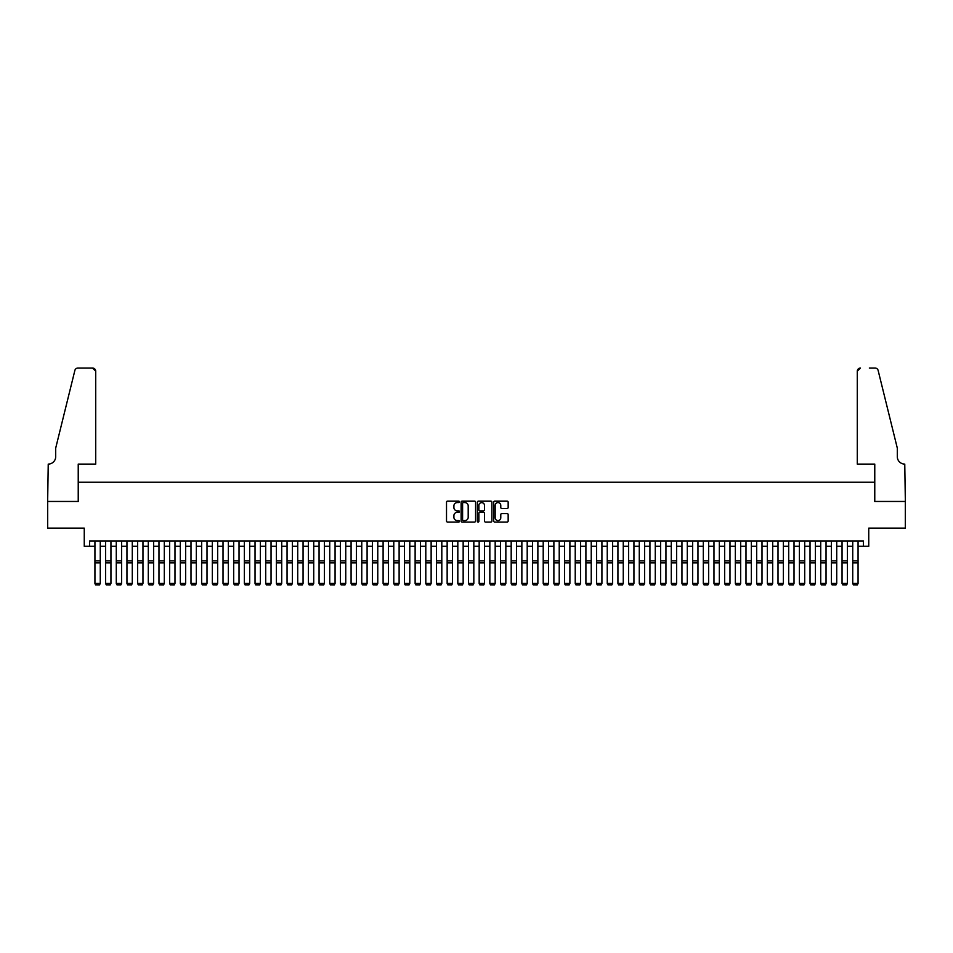 <?xml version="1.0" encoding="UTF-8"?>
<svg xmlns="http://www.w3.org/2000/svg" width="953" height="953" viewBox="0 0 953 953"><rect width="100%" height="100%" fill="white"/><g stroke="black" fill="none" stroke-linecap="round" stroke-linejoin="round"><path stroke-width="1.43" d="M459.417 501.85A0.739 0.739 0 0 0 458.691 501.111L447.565 501.111A1.048 1.048 0 0 0 446.516 502.16L446.516 521.017A1.048 1.048 0 0 0 447.565 522.065L458.691 522.065A0.739 0.739 0 0 0 459.417 521.339A0.739 0.739 0 0 0 458.691 520.6L457.249 520.6A3.347 3.347 0 0 1 453.902 517.253L453.902 515.68A3.347 3.347 0 0 1 457.249 512.321L458.691 512.321A0.739 0.739 0 0 0 459.417 511.594A0.739 0.739 0 0 0 458.691 510.856L457.249 510.856A3.347 3.347 0 0 1 453.902 507.508L453.902 505.936A3.347 3.347 0 0 1 457.249 502.576L458.691 502.576A0.739 0.739 0 0 0 459.417 501.85M507.115 508.497A1.048 1.048 0 0 0 508.163 507.449L508.163 502.16A1.048 1.048 0 0 0 507.115 501.111L494.75 501.111A1.048 1.048 0 0 0 493.714 502.16L493.714 521.017A1.048 1.048 0 0 0 494.75 522.065L507.115 522.065A1.048 1.048 0 0 0 508.163 521.017L508.163 514.632A1.048 1.048 0 0 0 507.115 513.584L501.826 513.584A1.048 1.048 0 0 0 500.778 514.632L500.778 517.801A2.799 2.799 0 0 1 497.978 520.6A2.799 2.799 0 0 1 495.179 517.801L495.179 505.388A2.799 2.799 0 0 1 497.978 502.576A2.799 2.799 0 0 1 500.778 505.388L500.778 507.449A1.048 1.048 0 0 0 501.826 508.497L507.115 508.497M89.594 546.283L89.594 540.947L863.406 540.947L863.406 546.283L868.743 546.283L868.743 528.129L905.302 528.129L905.302 501.457L874.616 501.457L874.616 482.242L78.384 482.242L78.384 501.457L47.698 501.457L47.698 528.129L84.257 528.129L84.257 546.283L94.931 546.283M475.583 502.16A1.048 1.048 0 0 0 474.534 501.111L462.169 501.111A1.048 1.048 0 0 0 461.121 502.16L461.121 521.017A1.048 1.048 0 0 0 462.169 522.065L474.534 522.065A1.048 1.048 0 0 0 475.583 521.017L475.583 502.16M478.466 501.111L490.831 501.111A1.048 1.048 0 0 1 491.879 502.16L491.879 521.017A1.048 1.048 0 0 1 490.831 522.065L485.542 522.065A1.048 1.048 0 0 1 484.493 521.017L484.493 513.369A1.048 1.048 0 0 0 483.445 512.321L479.931 512.321A1.048 1.048 0 0 0 478.882 513.369L478.882 521.339A0.739 0.739 0 0 1 478.156 522.065A0.739 0.739 0 0 1 477.417 521.339L477.417 502.16A1.048 1.048 0 0 1 478.466 501.111M100.268 546.283L105.604 546.283M110.941 546.283L116.278 546.283M121.615 546.283L126.952 546.283M132.288 546.283L137.625 546.283M142.962 546.283L148.299 546.283M153.636 546.283L158.972 546.283M164.309 546.283L169.646 546.283M174.983 546.283L180.32 546.283M185.656 546.283L190.993 546.283M196.33 546.283L201.667 546.283M207.004 546.283L212.34 546.283M217.677 546.283L223.014 546.283M228.351 546.283L233.688 546.283M239.024 546.283L244.361 546.283M249.698 546.283L255.035 546.283M260.372 546.283L265.708 546.283M271.045 546.283L276.382 546.283M281.719 546.283L287.056 546.283M292.392 546.283L297.729 546.283M303.066 546.283L308.403 546.283M313.728 546.283L319.064 546.283M324.401 546.283L329.738 546.283M335.075 546.283L340.412 546.283M345.748 546.283L351.085 546.283M356.422 546.283L361.759 546.283M367.096 546.283L372.432 546.283M377.769 546.283L383.106 546.283M388.443 546.283L393.78 546.283M399.116 546.283L404.453 546.283M409.79 546.283L415.127 546.283M420.464 546.283L425.8 546.283M431.137 546.283L436.474 546.283M441.811 546.283L447.148 546.283M452.484 546.283L457.821 546.283M463.158 546.283L468.495 546.283M473.832 546.283L479.168 546.283M484.505 546.283L489.842 546.283M495.179 546.283L500.516 546.283M505.852 546.283L511.189 546.283M516.526 546.283L521.863 546.283M527.2 546.283L532.536 546.283M537.873 546.283L543.21 546.283M548.547 546.283L553.884 546.283M559.22 546.283L564.557 546.283M569.894 546.283L575.231 546.283M580.568 546.283L585.904 546.283M591.241 546.283L596.578 546.283M601.915 546.283L607.252 546.283M612.588 546.283L617.925 546.283M623.262 546.283L628.599 546.283M633.936 546.283L639.272 546.283M644.597 546.283L649.934 546.283M655.271 546.283L660.608 546.283M665.944 546.283L671.281 546.283M676.618 546.283L681.955 546.283M687.292 546.283L692.628 546.283M697.965 546.283L703.302 546.283M708.639 546.283L713.976 546.283M719.312 546.283L724.649 546.283M729.986 546.283L735.323 546.283M740.66 546.283L745.996 546.283M751.333 546.283L756.67 546.283M762.007 546.283L767.344 546.283M772.68 546.283L778.017 546.283M783.354 546.283L788.691 546.283M794.028 546.283L799.364 546.283M804.701 546.283L810.038 546.283M815.375 546.283L820.712 546.283M826.048 546.283L831.385 546.283M836.722 546.283L842.059 546.283M847.396 546.283L852.732 546.283M858.069 546.283L863.406 546.283M463.325 502.576A0.739 0.739 0 0 0 462.598 503.315L462.598 519.861A0.739 0.739 0 0 0 463.325 520.6L464.85 520.6A3.347 3.347 0 0 0 468.197 517.253L468.197 505.936A3.347 3.347 0 0 0 464.85 502.576L463.325 502.576M484.493 505.435A2.799 2.799 0 0 0 481.682 502.636A2.799 2.799 0 0 0 478.882 505.435L478.882 509.807A1.048 1.048 0 0 0 479.931 510.856L483.445 510.856A1.048 1.048 0 0 0 484.493 509.807L484.493 505.435M94.931 583.641L95.729 584.963L94.931 583.45L100.268 583.45L99.469 584.963L95.729 584.892L99.469 584.963M100.268 540.947L100.268 583.45L99.469 584.892M94.931 540.947L94.931 583.45L95.729 584.892M95.729 464.099L95.729 371.241A3.204 3.204 0 0 0 92.536 368.037L77.967 368.037A3.204 3.204 0 0 0 74.858 370.467L55.703 448.089L55.703 456.618A7.469 7.469 0 0 1 48.234 464.099L47.65 501.457L78.229 501.457L78.229 464.099L95.729 464.099L95.729 371.241L92.536 368.037L83.673 368.037M74.858 370.467C75.668 368.716 75.668 368.716 74.858 370.467C75.668 368.716 75.668 368.716 74.858 370.467M55.703 456.618A7.469 7.469 0 0 1 48.234 464.099M857.271 464.099L857.271 371.241L857.271 464.099L874.771 464.099L874.771 501.457L905.35 501.457L904.766 464.099A7.469 7.469 0 0 1 897.297 456.618A7.469 7.469 0 0 0 904.766 464.099M891.424 424.288L878.142 370.467L897.297 448.089L897.297 456.618M869.327 368.037L875.033 368.037A3.204 3.204 0 0 1 878.142 370.467C877.332 368.716 877.332 368.716 878.142 370.467C877.332 368.716 877.332 368.716 878.142 370.467M860.464 368.037A3.204 3.204 0 0 0 857.271 371.241L860.464 368.037M105.604 583.641L106.402 584.963L105.604 583.45L110.941 583.45L110.143 584.963L106.402 584.892L110.143 584.963M116.278 583.641L117.076 584.963L116.278 583.45L121.615 583.45L120.817 584.963L117.076 584.892L120.817 584.963M126.952 583.641L127.75 584.963L126.952 583.45L132.288 583.45L131.49 584.963L127.75 584.892L131.49 584.963M137.625 583.641L138.423 584.963L137.625 583.45L142.962 583.45L142.164 584.963L138.423 584.892L142.164 584.963M110.941 540.947L110.941 583.45L110.143 584.892M105.604 540.947L105.604 583.45L106.402 584.892M121.615 540.947L121.615 583.45L120.817 584.892M116.278 540.947L116.278 583.45L117.076 584.892M132.288 540.947L132.288 583.45L131.49 584.892M126.952 540.947L126.952 583.45L127.75 584.892M142.962 540.947L142.962 583.45L142.164 584.892M137.625 540.947L137.625 583.45L138.423 584.892M148.299 583.641L149.097 584.963L148.299 583.45L153.636 583.45L152.837 584.963L149.097 584.892L152.837 584.963M153.636 540.947L153.636 583.45L152.837 584.892M148.299 540.947L148.299 583.45L149.097 584.892M158.972 583.641L159.77 584.963L158.972 583.45L164.309 583.45L163.511 584.963L159.77 584.892L163.511 584.963M164.309 540.947L164.309 583.45L163.511 584.892M158.972 540.947L158.972 583.45L159.77 584.892M169.646 583.641L170.444 584.963L169.646 583.45L174.983 583.45L174.185 584.963L170.444 584.892L174.185 584.963M174.983 540.947L174.983 583.45L174.185 584.892M169.646 540.947L169.646 583.45L170.444 584.892M180.32 583.641L181.118 584.963L180.32 583.45L185.656 583.45L184.858 584.963L181.118 584.892L184.858 584.963M185.656 540.947L185.656 583.45L184.858 584.892M180.32 540.947L180.32 583.45L181.118 584.892M190.993 583.641L191.791 584.963L190.993 583.45L196.33 583.45L195.532 584.963L191.791 584.892L195.532 584.963M196.33 540.947L196.33 583.45L195.532 584.892M190.993 540.947L190.993 583.45L191.791 584.892M201.667 583.641L202.465 584.963L201.667 583.45L207.004 583.45L206.205 584.963L202.465 584.892L206.205 584.963M207.004 540.947L207.004 583.45L206.205 584.892M201.667 540.947L201.667 583.45L202.465 584.892M212.34 583.641L213.138 584.963L212.34 583.45L217.677 583.45L216.879 584.963L213.138 584.892L216.879 584.963M217.677 540.947L217.677 583.45L216.879 584.892M212.34 540.947L212.34 583.45L213.138 584.892M223.014 583.641L223.812 584.963L223.014 583.45L228.351 583.45L227.553 584.963L223.812 584.892L227.553 584.963M228.351 540.947L228.351 583.45L227.553 584.892M223.014 540.947L223.014 583.45L223.812 584.892M233.688 583.641L234.486 584.963L233.688 583.45L239.024 583.45L238.226 584.963L234.486 584.892L238.226 584.963M239.024 540.947L239.024 583.45L238.226 584.892M233.688 540.947L233.688 583.45L234.486 584.892M244.361 583.641L245.159 584.963L244.361 583.45L249.698 583.45L248.888 584.963L245.159 584.892L248.888 584.963M249.698 540.947L249.698 583.45L248.888 584.892M244.361 540.947L244.361 583.45L245.159 584.892M255.035 583.641L255.833 584.963L255.035 583.45L260.372 583.45L259.561 584.963L255.833 584.892L259.561 584.963M260.372 540.947L260.372 583.45L259.561 584.892M255.035 540.947L255.035 583.45L255.833 584.892M265.708 583.641L266.506 584.963L265.708 583.45L271.045 583.45L270.235 584.963L266.506 584.892L270.235 584.963M271.045 540.947L271.045 583.45L270.235 584.892M265.708 540.947L265.708 583.45L266.506 584.892M276.382 583.641L277.18 584.963L276.382 583.45L281.719 583.45L280.909 584.963L277.18 584.892L280.909 584.963M281.719 540.947L281.719 583.45L280.909 584.892M276.382 540.947L276.382 583.45L277.18 584.892M287.056 583.641L287.854 584.963L287.056 583.45L292.392 583.45L291.582 584.963L287.854 584.892L291.582 584.963M292.392 540.947L292.392 583.45L291.582 584.892M287.056 540.947L287.056 583.45L287.854 584.892M297.729 583.641L298.527 584.963L297.729 583.45L303.066 583.45L302.256 584.963L298.527 584.892L302.256 584.963M303.066 540.947L303.066 583.45L302.256 584.892M297.729 540.947L297.729 583.45L298.527 584.892M308.403 583.641L309.201 584.963L308.403 583.45L313.728 583.45L312.929 584.963L309.201 584.892L312.929 584.963M313.728 540.947L313.728 583.45L312.929 584.892M308.403 540.947L308.403 583.45L309.201 584.892M319.064 583.641L319.874 584.963L319.064 583.45L324.401 583.45L323.603 584.963L319.874 584.892L323.603 584.963M324.401 540.947L324.401 583.45L323.603 584.892M319.064 540.947L319.064 583.45L319.874 584.892M329.738 583.641L330.548 584.963L329.738 583.45L335.075 583.45L334.277 584.963L330.548 584.892L334.277 584.963M335.075 540.947L335.075 583.45L334.277 584.892M329.738 540.947L329.738 583.45L330.548 584.892M340.412 583.641L341.222 584.963L340.412 583.45L345.748 583.45L344.95 584.963L341.222 584.892L344.95 584.963M345.748 540.947L345.748 583.45L344.95 584.892M340.412 540.947L340.412 583.45L341.222 584.892M351.085 583.641L351.895 584.963L351.085 583.45L356.422 583.45L355.624 584.963L351.895 584.892L355.624 584.963M356.422 540.947L356.422 583.45L355.624 584.892M351.085 540.947L351.085 583.45L351.895 584.892M361.759 583.641L362.569 584.963L361.759 583.45L367.096 583.45L366.297 584.963L362.569 584.892L366.297 584.963M372.432 583.641L373.242 584.963L372.432 583.45L377.769 583.45L376.971 584.963L373.242 584.892L376.971 584.963M383.106 583.641L383.904 584.963L383.106 583.45L388.443 583.45L387.645 584.963L383.904 584.892L387.645 584.963M367.096 540.947L367.096 583.45L366.297 584.892M361.759 540.947L361.759 583.45L362.569 584.892M377.769 540.947L377.769 583.45L376.971 584.892M372.432 540.947L372.432 583.45L373.242 584.892M388.443 540.947L388.443 583.45L387.645 584.892M383.106 540.947L383.106 583.45L383.904 584.892M393.78 583.641L394.578 584.963L393.78 583.45L399.116 583.45L398.318 584.963L394.578 584.892L398.318 584.963M399.116 540.947L399.116 583.45L398.318 584.892M393.78 540.947L393.78 583.45L394.578 584.892M404.453 583.641L405.251 584.963L404.453 583.45L409.79 583.45L408.992 584.963L405.251 584.892L408.992 584.963M409.79 540.947L409.79 583.45L408.992 584.892M404.453 540.947L404.453 583.45L405.251 584.892M415.127 583.641L415.925 584.963L415.127 583.45L420.464 583.45L419.665 584.963L415.925 584.892L419.665 584.963M420.464 540.947L420.464 583.45L419.665 584.892M415.127 540.947L415.127 583.45L415.925 584.892M425.8 583.641L426.599 584.963L425.8 583.45L431.137 583.45L430.339 584.963L426.599 584.892L430.339 584.963M431.137 540.947L431.137 583.45L430.339 584.892M425.8 540.947L425.8 583.45L426.599 584.892M436.474 583.641L437.272 584.963L436.474 583.45L441.811 583.45L441.013 584.963L437.272 584.892L441.013 584.963M441.811 540.947L441.811 583.45L441.013 584.892M436.474 540.947L436.474 583.45L437.272 584.892M447.148 583.641L447.946 584.963L447.148 583.45L452.484 583.45L451.686 584.963L447.946 584.892L451.686 584.963M452.484 540.947L452.484 583.45L451.686 584.892M447.148 540.947L447.148 583.45L447.946 584.892M457.821 583.641L458.619 584.963L457.821 583.45L463.158 583.45L462.36 584.963L458.619 584.892L462.36 584.963M463.158 540.947L463.158 583.45L462.36 584.892M457.821 540.947L457.821 583.45L458.619 584.892M468.495 583.641L469.293 584.963L468.495 583.45L473.832 583.45L473.033 584.963L469.293 584.892L473.033 584.963M473.832 540.947L473.832 583.45L473.033 584.892M468.495 540.947L468.495 583.45L469.293 584.892M479.168 583.641L479.967 584.963L479.168 583.45L484.505 583.45L483.707 584.963L479.967 584.892L483.707 584.963M484.505 540.947L484.505 583.45L483.707 584.892M479.168 540.947L479.168 583.45L479.967 584.892M489.842 583.641L490.64 584.963L489.842 583.45L495.179 583.45L494.381 584.963L490.64 584.892L494.381 584.963M495.179 540.947L495.179 583.45L494.381 584.892M489.842 540.947L489.842 583.45L490.64 584.892M500.516 583.641L501.314 584.963L500.516 583.45L505.852 583.45L505.054 584.963L501.314 584.892L505.054 584.963M505.852 540.947L505.852 583.45L505.054 584.892M500.516 540.947L500.516 583.45L501.314 584.892M511.189 583.641L511.987 584.963L511.189 583.45L516.526 583.45L515.728 584.963L511.987 584.892L515.728 584.963M516.526 540.947L516.526 583.45L515.728 584.892M511.189 540.947L511.189 583.45L511.987 584.892M521.863 583.641L522.661 584.963L521.863 583.45L527.2 583.45L526.401 584.963L522.661 584.892L526.401 584.963M527.2 540.947L527.2 583.45L526.401 584.892M521.863 540.947L521.863 583.45L522.661 584.892M532.536 583.641L533.335 584.963L532.536 583.45L537.873 583.45L537.075 584.963L533.335 584.892L537.075 584.963M537.873 540.947L537.873 583.45L537.075 584.892M532.536 540.947L532.536 583.45L533.335 584.892M543.21 583.641L544.008 584.963L543.21 583.45L548.547 583.45L547.749 584.963L544.008 584.892L547.749 584.963M548.547 540.947L548.547 583.45L547.749 584.892M543.21 540.947L543.21 583.45L544.008 584.892M553.884 583.641L554.682 584.963L553.884 583.45L559.22 583.45L558.422 584.963L554.682 584.892L558.422 584.963M559.22 540.947L559.22 583.45L558.422 584.892M553.884 540.947L553.884 583.45L554.682 584.892M564.557 583.641L565.355 584.963L564.557 583.45L569.894 583.45L569.096 584.963L565.355 584.892L569.096 584.963M569.894 540.947L569.894 583.45L569.096 584.892M564.557 540.947L564.557 583.45L565.355 584.892M575.231 583.641L576.029 584.963L575.231 583.45L580.568 583.45L579.758 584.963L576.029 584.892L579.758 584.963M580.568 540.947L580.568 583.45L579.758 584.892M575.231 540.947L575.231 583.45L576.029 584.892M585.904 583.641L586.703 584.963L585.904 583.45L591.241 583.45L590.431 584.963L586.703 584.892L590.431 584.963M591.241 540.947L591.241 583.45L590.431 584.892M585.904 540.947L585.904 583.45L586.703 584.892M596.578 583.641L597.376 584.963L596.578 583.45L601.915 583.45L601.105 584.963L597.376 584.892L601.105 584.963M601.915 540.947L601.915 583.45L601.105 584.892M596.578 540.947L596.578 583.45L597.376 584.892M607.252 583.641L608.05 584.963L607.252 583.45L612.588 583.45L611.778 584.963L608.05 584.892L611.778 584.963M612.588 540.947L612.588 583.45L611.778 584.892M607.252 540.947L607.252 583.45L608.05 584.892M617.925 583.641L618.723 584.963L617.925 583.45L623.262 583.45L622.452 584.963L618.723 584.892L622.452 584.963M623.262 540.947L623.262 583.45L622.452 584.892M617.925 540.947L617.925 583.45L618.723 584.892M628.599 583.641L629.397 584.963L628.599 583.45L633.936 583.45L633.126 584.963L629.397 584.892L633.126 584.963M633.936 540.947L633.936 583.45L633.126 584.892M628.599 540.947L628.599 583.45L629.397 584.892M639.272 583.641L640.071 584.963L639.272 583.45L644.597 583.45L643.799 584.963L640.071 584.892L643.799 584.963M644.597 540.947L644.597 583.45L643.799 584.892M639.272 540.947L639.272 583.45L640.071 584.892M649.934 583.641L650.744 584.963L649.934 583.45L655.271 583.45L654.473 584.963L650.744 584.892L654.473 584.963M655.271 540.947L655.271 583.45L654.473 584.892M649.934 540.947L649.934 583.45L650.744 584.892M660.608 583.641L661.418 584.963L660.608 583.45L665.944 583.45L665.146 584.963L661.418 584.892L665.146 584.963M665.944 540.947L665.944 583.45L665.146 584.892M660.608 540.947L660.608 583.45L661.418 584.892M671.281 583.641L672.091 584.963L671.281 583.45L676.618 583.45L675.82 584.963L672.091 584.892L675.82 584.963M676.618 540.947L676.618 583.45L675.82 584.892M671.281 540.947L671.281 583.45L672.091 584.892M681.955 583.641L682.765 584.963L681.955 583.45L687.292 583.45L686.494 584.963L682.765 584.892L686.494 584.963M687.292 540.947L687.292 583.45L686.494 584.892M681.955 540.947L681.955 583.45L682.765 584.892M692.628 583.641L693.439 584.963L692.628 583.45L697.965 583.45L697.167 584.963L693.439 584.892L697.167 584.963M697.965 540.947L697.965 583.45L697.167 584.892M692.628 540.947L692.628 583.45L693.439 584.892M703.302 583.641L704.112 584.963L703.302 583.45L708.639 583.45L707.841 584.963L704.112 584.892L707.841 584.963M708.639 540.947L708.639 583.45L707.841 584.892M703.302 540.947L703.302 583.45L704.112 584.892M713.976 583.641L714.774 584.963L713.976 583.45L719.312 583.45L718.514 584.963L714.774 584.892L718.514 584.963M719.312 540.947L719.312 583.45L718.514 584.892M713.976 540.947L713.976 583.45L714.774 584.892M724.649 583.641L725.447 584.963L724.649 583.45L729.986 583.45L729.188 584.963L725.447 584.892L729.188 584.963M729.986 540.947L729.986 583.45L729.188 584.892M724.649 540.947L724.649 583.45L725.447 584.892M735.323 583.641L736.121 584.963L735.323 583.45L740.66 583.45L739.862 584.963L736.121 584.892L739.862 584.963M740.66 540.947L740.66 583.45L739.862 584.892M735.323 540.947L735.323 583.45L736.121 584.892M745.996 583.641L746.795 584.963L745.996 583.45L751.333 583.45L750.535 584.963L746.795 584.892L750.535 584.963M751.333 540.947L751.333 583.45L750.535 584.892M745.996 540.947L745.996 583.45L746.795 584.892M756.67 583.641L757.468 584.963L756.67 583.45L762.007 583.45L761.209 584.963L757.468 584.892L761.209 584.963M762.007 540.947L762.007 583.45L761.209 584.892M756.67 540.947L756.67 583.45L757.468 584.892M767.344 583.641L768.142 584.963L767.344 583.45L772.68 583.45L771.882 584.963L768.142 584.892L771.882 584.963M772.68 540.947L772.68 583.45L771.882 584.892M767.344 540.947L767.344 583.45L768.142 584.892M778.017 583.641L778.815 584.963L778.017 583.45L783.354 583.45L782.556 584.963L778.815 584.892L782.556 584.963M783.354 540.947L783.354 583.45L782.556 584.892M778.017 540.947L778.017 583.45L778.815 584.892M788.691 583.641L789.489 584.963L788.691 583.45L794.028 583.45L793.23 584.963L789.489 584.892L793.23 584.963M794.028 540.947L794.028 583.45L793.23 584.892M788.691 540.947L788.691 583.45L789.489 584.892M799.364 583.641L800.163 584.963L799.364 583.45L804.701 583.45L803.903 584.963L800.163 584.892L803.903 584.963M804.701 540.947L804.701 583.45L803.903 584.892M799.364 540.947L799.364 583.45L800.163 584.892M810.038 583.641L810.836 584.963L810.038 583.45L815.375 583.45L814.577 584.963L810.836 584.892L814.577 584.963M815.375 540.947L815.375 583.45L814.577 584.892M810.038 540.947L810.038 583.45L810.836 584.892M820.712 583.641L821.51 584.963L820.712 583.45L826.048 583.45L825.25 584.963L821.51 584.892L825.25 584.963M826.048 540.947L826.048 583.45L825.25 584.892M820.712 540.947L820.712 583.45L821.51 584.892M831.385 583.641L832.183 584.963L831.385 583.45L836.722 583.45L835.924 584.963L832.183 584.892L835.924 584.963M836.722 540.947L836.722 583.45L835.924 584.892M831.385 540.947L831.385 583.45L832.183 584.892M842.059 583.641L842.857 584.963L842.059 583.45L847.396 583.45L846.598 584.963L842.857 584.892L846.598 584.963M847.396 540.947L847.396 583.45L846.598 584.892M842.059 540.947L842.059 583.45L842.857 584.892M852.732 583.641L853.531 584.963L852.732 583.45L858.069 583.45L857.271 584.963L853.531 584.892L857.271 584.963M858.069 540.947L858.069 583.45L857.271 584.892M852.732 540.947L852.732 583.45L853.531 584.892M100.268 560.864L94.931 560.864M100.268 562.889L94.931 562.889M110.941 560.864L105.604 560.864M110.941 562.889L105.604 562.889M121.615 560.864L116.278 560.864M121.615 562.889L116.278 562.889M132.288 560.864L126.952 560.864M132.288 562.889L126.952 562.889M142.962 560.864L137.625 560.864M142.962 562.889L137.625 562.889M153.636 560.864L148.299 560.864M153.636 562.889L148.299 562.889M164.309 560.864L158.972 560.864M164.309 562.889L158.972 562.889M174.983 560.864L169.646 560.864M174.983 562.889L169.646 562.889M185.656 560.864L180.32 560.864M185.656 562.889L180.32 562.889M196.33 560.864L190.993 560.864M196.33 562.889L190.993 562.889M207.004 560.864L201.667 560.864M207.004 562.889L201.667 562.889M217.677 560.864L212.34 560.864M217.677 562.889L212.34 562.889M228.351 560.864L223.014 560.864M228.351 562.889L223.014 562.889M239.024 560.864L233.688 560.864M239.024 562.889L233.688 562.889M249.698 560.864L244.361 560.864M249.698 562.889L244.361 562.889M260.372 560.864L255.035 560.864M260.372 562.889L255.035 562.889M271.045 560.864L265.708 560.864M271.045 562.889L265.708 562.889M281.719 560.864L276.382 560.864M281.719 562.889L276.382 562.889M292.392 560.864L287.056 560.864M292.392 562.889L287.056 562.889M303.066 560.864L297.729 560.864M303.066 562.889L297.729 562.889M313.728 560.864L308.403 560.864M313.728 562.889L308.403 562.889M324.401 560.864L319.064 560.864M324.401 562.889L319.064 562.889M335.075 560.864L329.738 560.864M335.075 562.889L329.738 562.889M345.748 560.864L340.412 560.864M345.748 562.889L340.412 562.889M356.422 560.864L351.085 560.864M356.422 562.889L351.085 562.889M367.096 560.864L361.759 560.864M367.096 562.889L361.759 562.889M377.769 560.864L372.432 560.864M377.769 562.889L372.432 562.889M388.443 560.864L383.106 560.864M388.443 562.889L383.106 562.889M399.116 560.864L393.78 560.864M399.116 562.889L393.78 562.889M409.79 560.864L404.453 560.864M409.79 562.889L404.453 562.889M420.464 560.864L415.127 560.864M420.464 562.889L415.127 562.889M431.137 560.864L425.8 560.864M431.137 562.889L425.8 562.889M441.811 560.864L436.474 560.864M441.811 562.889L436.474 562.889M452.484 560.864L447.148 560.864M452.484 562.889L447.148 562.889M463.158 560.864L457.821 560.864M463.158 562.889L457.821 562.889M473.832 560.864L468.495 560.864M473.832 562.889L468.495 562.889M484.505 560.864L479.168 560.864M484.505 562.889L479.168 562.889M495.179 560.864L489.842 560.864M495.179 562.889L489.842 562.889M505.852 560.864L500.516 560.864M505.852 562.889L500.516 562.889M516.526 560.864L511.189 560.864M516.526 562.889L511.189 562.889M527.2 560.864L521.863 560.864M527.2 562.889L521.863 562.889M537.873 560.864L532.536 560.864M537.873 562.889L532.536 562.889M548.547 560.864L543.21 560.864M548.547 562.889L543.21 562.889M559.22 560.864L553.884 560.864M559.22 562.889L553.884 562.889M569.894 560.864L564.557 560.864M569.894 562.889L564.557 562.889M580.568 560.864L575.231 560.864M580.568 562.889L575.231 562.889M591.241 560.864L585.904 560.864M591.241 562.889L585.904 562.889M601.915 560.864L596.578 560.864M601.915 562.889L596.578 562.889M612.588 560.864L607.252 560.864M612.588 562.889L607.252 562.889M623.262 560.864L617.925 560.864M623.262 562.889L617.925 562.889M633.936 560.864L628.599 560.864M633.936 562.889L628.599 562.889M644.597 560.864L639.272 560.864M644.597 562.889L639.272 562.889M655.271 560.864L649.934 560.864M655.271 562.889L649.934 562.889M665.944 560.864L660.608 560.864M665.944 562.889L660.608 562.889M676.618 560.864L671.281 560.864M676.618 562.889L671.281 562.889M687.292 560.864L681.955 560.864M687.292 562.889L681.955 562.889M697.965 560.864L692.628 560.864M697.965 562.889L692.628 562.889M708.639 560.864L703.302 560.864M708.639 562.889L703.302 562.889M719.312 560.864L713.976 560.864M719.312 562.889L713.976 562.889M729.986 560.864L724.649 560.864M729.986 562.889L724.649 562.889M740.66 560.864L735.323 560.864M740.66 562.889L735.323 562.889M751.333 560.864L745.996 560.864M751.333 562.889L745.996 562.889M762.007 560.864L756.67 560.864M762.007 562.889L756.67 562.889M772.68 560.864L767.344 560.864M772.68 562.889L767.344 562.889M783.354 560.864L778.017 560.864M783.354 562.889L778.017 562.889M794.028 560.864L788.691 560.864M794.028 562.889L788.691 562.889M804.701 560.864L799.364 560.864M804.701 562.889L799.364 562.889M815.375 560.864L810.038 560.864M815.375 562.889L810.038 562.889M826.048 560.864L820.712 560.864M826.048 562.889L820.712 562.889M836.722 560.864L831.385 560.864M836.722 562.889L831.385 562.889M847.396 560.864L842.059 560.864M847.396 562.889L842.059 562.889M858.069 560.864L852.732 560.864M858.069 562.889L852.732 562.889"/></g></svg>
